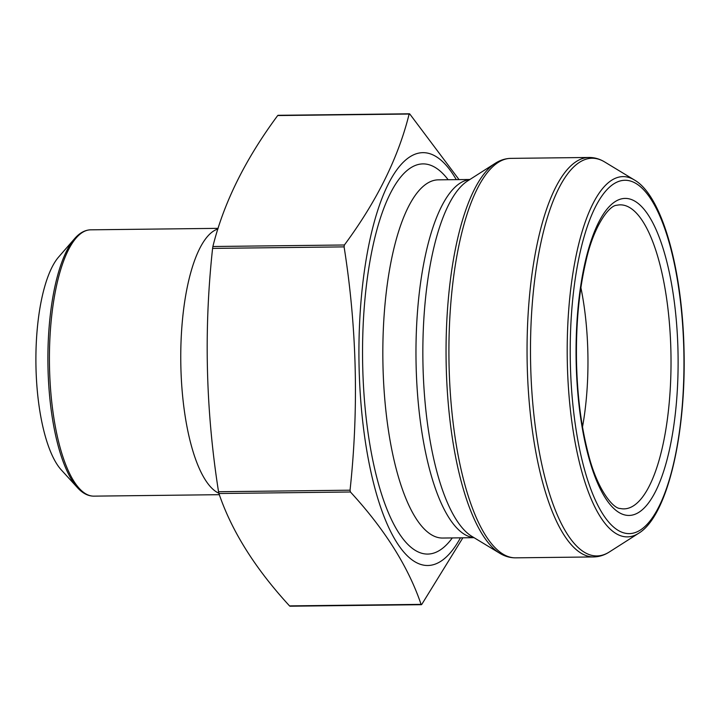 <?xml version="1.0" encoding="UTF-8"?>
<svg xmlns="http://www.w3.org/2000/svg" width="720" height="720" viewBox="0 0 720 720"><rect width="100%" height="100%" fill="white"/><g stroke="black" fill="none" stroke-linecap="round" stroke-linejoin="round"><path stroke-width="1.08" d="M460.431 537.84A206.406 66.402 -90.7 0 1 381.096 508.545A206.406 66.402 -90.7 0 1 365.337 264.618A206.406 66.402 -90.7 0 1 456.282 179.64M462.861 537.813L421.794 604.359L421.11 604.449C408.357 566.838 384.795 529.353 350.433 491.994L350.046 490.194C358.857 408.726 356.877 327.618 344.097 246.879L344.394 244.989C376.776 201.24 398.349 157.617 409.122 114.12L409.806 114.03L459.036 179.613M421.794 604.359L290.286 605.88M278.307 115.551L409.149 114.039M74.592 238.671A132.39 42.588 -90.7 0 0 48.015 368.784A132.39 42.588 -90.7 0 0 77.481 487.674L61.191 469.809A113.193 36.414 -90.7 0 1 36 368.154A113.193 36.414 -90.7 0 1 58.725 256.905L74.592 238.671C79.56 232.929 84.942 229.977 90.747 229.824A133.164 42.84 89.3 0 0 49.545 368.793A133.164 42.84 89.3 0 0 93.834 496.143L219.348 494.685M277.623 115.641C245.232 159.39 223.659 203.013 212.886 246.51L212.589 248.4C203.769 329.382 205.749 410.49 218.538 491.724L218.925 493.515C231.678 531.126 255.24 568.611 289.602 605.97M580.896 287.694A134.631 43.308 -90.7 0 1 587.844 351.864A134.631 43.308 -90.7 0 1 582.507 426.924M452.304 537.93A195.093 62.757 -90.7 0 1 362.592 359.847A195.093 62.757 -90.7 0 1 448.155 179.739M474.039 537.678L442.557 538.047A179.109 57.618 -90.7 0 1 382.869 359.613A179.109 57.618 -90.7 0 1 438.408 179.847L469.89 179.487M473.904 537.597A179.109 57.618 -90.7 0 1 416.007 359.235A179.109 57.618 -90.7 0 1 469.755 179.577M471.807 536.328A181.251 58.311 -90.7 0 1 422.883 359.154A181.251 58.311 -90.7 0 1 467.694 180.891L495.252 163.305A198.855 63.972 -90.7 0 0 446.238 366.822A198.855 63.972 -90.7 0 0 499.77 553.266L471.807 536.328M510.894 158.373A199.746 64.26 89.3 0 0 448.956 358.848A199.746 64.26 89.3 0 0 515.529 557.838L593.658 556.938A199.746 64.26 -90.7 0 1 527.094 357.948A199.746 64.26 -90.7 0 1 589.032 157.464L510.894 158.373C505.404 158.481 500.184 160.128 495.252 163.305M604.791 162.036A198.855 63.972 89.3 0 0 530.676 365.841A198.855 63.972 89.3 0 0 609.309 551.997L638.604 533.313A180.144 57.951 -90.7 0 1 567.369 364.671A180.144 57.951 -90.7 0 1 634.509 180.045L604.791 162.036C599.787 158.976 594.531 157.446 589.032 157.464M350.433 491.994L218.925 493.515M350.046 490.194L218.538 491.724M344.097 246.879L212.589 248.4M344.394 244.989L212.886 246.51M670.878 350.208A152.019 48.906 89.3 0 0 616.797 205.272C609.426 205.164 593.649 225.639 585.801 261.828C579.069 290.817 575.964 323.604 576.477 360.171C577.179 394.686 581.022 425.529 588.024 452.709C596.709 488.718 612.981 508.797 620.307 508.5A152.019 48.906 89.3 0 0 670.878 350.208M677.961 349.866A158.535 51.003 -90.7 0 1 604.989 497.403A158.535 51.003 -90.7 0 1 598.284 223.092A158.535 51.003 -90.7 0 1 677.961 349.866M683.793 349.074A176.688 56.844 89.3 0 0 594.99 207.783A176.688 56.844 89.3 0 0 602.46 513.504A176.688 56.844 89.3 0 0 683.793 349.074M217.917 228.987A133.164 42.84 89.3 0 0 180.882 367.272A133.164 42.84 89.3 0 0 218.844 493.236M409.482 113.787L277.983 115.308M421.425 604.692L289.926 606.213M515.529 557.838C510.03 557.856 504.774 556.335 499.77 553.266M593.658 556.938C599.157 556.821 604.377 555.183 609.309 551.997M638.604 533.313C667.467 516.105 686.322 434.448 684 349.02C682.191 268.515 662.103 195.849 634.509 180.045M218.115 228.348L90.747 229.824M77.481 487.674C82.575 493.299 88.02 496.116 93.834 496.143"/></g></svg>
